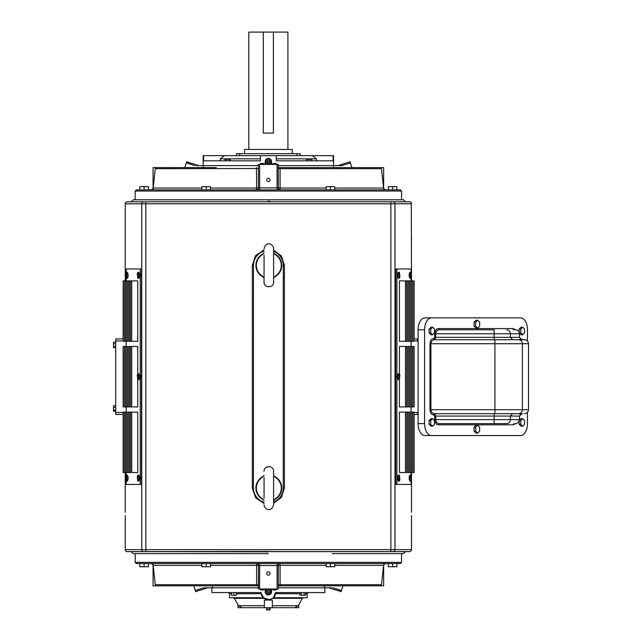 <?xml version="1.0" encoding="UTF-8"?>
<svg xmlns="http://www.w3.org/2000/svg" width="642" height="642" viewBox="0 0 642 642"><rect width="100%" height="100%" fill="white"/><g stroke="black" fill="none" stroke-linecap="round" stroke-linejoin="round"><path stroke-width="0.96" d="M399.918 479.574L399.38 475.104L398.851 479.574L399.38 481.067L399.918 479.574M399.38 475.104L398.217 475.104L397.679 476.597L398.217 481.067L399.38 481.067M398.851 476.597L397.679 476.597L397.679 479.574L398.851 479.574M411.089 272.77L411.089 268.966L396.892 268.966L396.892 484.445L411.089 484.445L411.089 480.641M411.089 475.529L411.089 472.52M411.089 412.092L411.089 406.924M411.089 346.495L411.089 341.327M411.089 280.891L411.089 277.882M410.936 272.344L409.765 272.344L409.235 273.837L409.765 278.307L410.936 278.307L411.474 276.822L410.936 272.344L410.398 273.837L410.936 278.307M410.936 475.104L409.765 475.104L409.235 476.597L409.765 481.067L410.936 481.067L411.474 479.574L410.936 475.104L410.398 476.597L410.936 481.067M399.38 272.344L398.217 272.344L397.679 273.837L398.217 278.307L399.38 278.307L399.918 276.822L399.38 272.344L398.851 273.837L399.38 278.307M398.851 378.194L397.679 378.194L397.679 375.233L398.217 379.687L399.38 379.687L399.918 375.217L399.38 373.724L398.851 375.217L399.38 379.687M397.679 375.233L398.851 375.217M399.38 373.724L398.217 373.724L397.679 375.217M399.42 472.52L399.42 412.092L405.463 412.092L405.463 472.52L399.42 472.52M399.42 341.327L399.42 280.891L414.13 280.891L414.13 341.327L399.42 341.327M399.42 373.829L399.42 346.495L414.13 346.495L414.13 406.924L399.42 406.924L399.42 379.582M412.886 280.891L412.886 341.327M411.65 280.891L411.65 341.327M410.415 280.891L410.415 341.327M409.179 280.891L409.179 341.327M407.935 280.891L407.935 341.327M406.699 280.891L406.699 341.327M405.463 280.891L405.463 341.327M396.892 268.966L395.649 268.966L395.649 484.445L396.892 484.445M405.463 406.924L405.463 346.495M405.463 412.092L414.13 412.092L414.13 472.52L405.463 472.52M397.591 377.937L397.679 377.408M397.679 376.003L397.591 375.482M397.591 479.309L397.679 478.788M397.679 477.383L397.591 476.854M397.591 276.558L397.679 276.028M397.679 274.624L397.591 274.102M409.147 479.309L409.235 478.788M409.235 477.383L409.147 476.854M409.147 276.558L409.235 276.028M409.235 274.624L409.147 274.102M410.415 346.495L410.415 406.924M409.179 346.495L409.179 406.924M407.935 346.495L407.935 406.924M406.699 346.495L406.699 406.924M412.886 346.495L412.886 406.924M411.65 346.495L411.65 406.924M412.886 412.092L412.886 472.52M411.65 412.092L411.65 472.52M410.415 412.092L410.415 472.52M409.179 412.092L409.179 472.52M407.935 412.092L407.935 472.52M406.699 412.092L406.699 472.52M398.851 273.837L397.679 273.837L397.679 276.806L398.851 276.822M410.398 476.597L409.235 476.597L409.235 479.558L410.398 479.574M410.398 273.837L409.235 273.837L409.235 276.806L410.398 276.822M418.094 414.475L414.13 414.475M411.49 515.534L411.49 549.648A1.99 1.99 0 0 1 409.5 551.63L410.768 551.181M411.49 472.52L411.49 512.204M411.297 202.92L411.49 280.891M395.649 479.357L395.649 476.813M395.649 274.054L395.649 276.598M395.183 376.71C395.432 374.992 395.673 374.992 395.913 376.71C395.673 378.419 395.432 378.419 395.183 376.71M411.49 237.885L411.49 241.215M269.11 201.781L266.863 201.716L268.364 201.315L270.065 201.323L269.504 201.781L405.527 201.781L403.537 199.79L133.199 199.79L131.209 201.781L409.5 201.781L410.768 202.238M269.439 551.63L405.527 551.63L403.537 553.621L332.219 553.621M269.993 551.598L409.5 551.63M411.297 550.499L411.49 549.648L394.982 549.648L394.982 203.771L411.49 203.771A1.99 1.99 0 0 0 409.5 201.781M269.993 551.446L131.209 551.63L133.199 553.621L268.364 553.621M135.181 191.043L136.377 189.855L400.359 189.855L401.547 191.043L135.181 191.043L135.181 199.79L204.517 199.79M125.968 551.181L127.228 551.63L266.992 551.807M267.553 552.04L266.992 552.04M125.968 202.238L127.228 201.781L146.384 201.781A1.99 0.554 -90 0 0 145.838 203.771L390.898 203.771A1.99 0.554 -90 0 0 390.344 201.781M284.422 265.387L283.274 265.387L283.274 488.024L284.422 488.024L284.422 265.387L281.445 256.046L273.604 250.171M284.422 488.024L281.445 497.365L273.604 503.248M252.306 488.024L253.454 488.024L253.462 265.042L252.306 265.387L252.306 488.024L255.58 497.759L264.063 503.537M252.306 265.387L255.58 255.652L264.063 249.874M418.094 338.936L414.13 338.936M390.344 551.63A1.99 0.554 90 0 0 390.898 549.648L145.838 549.648L145.838 203.771L125.246 203.771A1.99 1.99 0 0 1 127.228 201.781A1.99 1.99 0 0 0 125.246 203.771L125.246 280.891M283.274 265.387L283.274 265.387A14.91 14.91 0 0 0 273.604 251.431M283.274 488.024L283.274 488.024A14.91 14.91 0 0 1 273.604 501.98M253.454 488.024L253.454 488.024A14.91 14.91 0 0 0 264.063 502.293L263.734 502.196M263.734 251.215L264.063 251.118A14.91 14.91 0 0 0 253.454 265.387L253.454 265.387M146.384 551.63A1.99 0.554 90 0 1 145.838 549.648L125.246 549.648A1.99 1.99 0 0 0 127.228 551.63A1.99 1.99 0 0 1 125.246 549.648L125.246 515.534M417.452 414.475L417.452 412.485L414.13 412.485M414.13 340.926L417.452 340.926L417.452 338.936M125.246 472.52L125.246 512.204M125.246 237.885L125.246 241.215M141.176 479.405L141.176 476.765M141.176 274.006L141.176 276.646M141.545 376.71C141.304 378.419 141.055 378.419 140.815 376.71C141.055 374.992 141.304 374.992 141.545 376.71M140.253 484.445L141.497 484.445L141.497 268.966L140.253 268.966L140.253 484.445L126.193 484.445L126.193 480.673M140.253 268.966L126.193 268.966L126.193 272.738M126.193 277.914L126.193 280.891M126.193 341.327L126.193 346.495M126.193 406.924L126.193 412.092M126.193 472.52L126.193 475.497M126.338 481.067L127.501 481.067L128.031 479.574L127.501 475.104L126.338 475.104L125.808 476.597L126.338 481.067L126.867 479.574L126.338 475.104M126.338 278.307L127.501 278.307L128.031 276.822L127.501 272.344L126.338 272.344L125.808 273.837L126.338 278.307L126.867 276.822L126.338 272.344M137.781 481.067L138.945 481.067L139.483 479.574L138.945 475.104L137.781 475.104L137.252 476.597L137.781 481.067L138.311 479.574L137.781 475.104M137.781 278.307L138.945 278.307L139.483 276.822L138.945 272.344L137.781 272.344L137.252 273.837L137.781 278.307L138.311 276.822L137.781 272.344M138.311 378.194L139.483 378.194L138.945 379.687L137.781 379.687L138.311 378.194L137.781 373.724L138.945 373.724L139.483 378.178L139.483 375.233M137.757 280.891L137.757 341.327L131.722 341.327L131.722 280.891L137.757 280.891M137.757 412.092L137.757 472.52L123.136 472.52L123.136 412.092L137.757 412.092M137.757 379.615L137.757 406.924L123.136 406.924L123.136 346.495L137.757 346.495L137.757 373.796M138.311 276.822L139.483 276.822L139.483 273.853L138.311 273.837M124.363 472.52L124.363 412.092M125.591 472.52L125.591 412.092M126.819 472.52L126.819 412.092M128.039 472.52L128.039 412.092M129.267 472.52L129.267 412.092M130.495 472.52L130.495 412.092M131.722 472.52L131.722 412.092M131.722 346.495L131.722 406.924M131.722 341.327L123.136 341.327L123.136 280.891L131.722 280.891M139.571 375.506L139.483 376.14M139.483 377.271L139.571 377.913M139.571 274.126L139.483 274.76M139.483 275.899L139.571 276.533M139.571 476.878L139.483 477.52M139.483 478.651L139.571 479.285M128.127 274.126L128.031 274.76M128.031 275.899L128.127 276.533M128.127 476.878L128.031 477.52M128.031 478.651L128.127 479.285M126.819 406.924L126.819 346.495M128.039 406.924L128.039 346.495M129.267 406.924L129.267 346.495M130.495 406.924L130.495 346.495M124.363 406.924L124.363 346.495M125.591 406.924L125.591 346.495M124.363 341.327L124.363 280.891M125.591 341.327L125.591 280.891M126.819 341.327L126.819 280.891M128.039 341.327L128.039 280.891M129.267 341.327L129.267 280.891M130.495 341.327L130.495 280.891M137.781 373.724L137.252 375.217L137.781 379.687M139.483 375.217L138.311 375.217M138.311 479.574L139.483 479.574L139.483 476.613L138.311 476.597M126.867 276.822L128.031 276.822L128.031 273.853L126.867 273.837M126.867 479.574L128.031 479.574L128.031 476.613L126.867 476.597M263.397 253.662A12.92 12.92 0 0 0 263.397 277.111M274.262 277.111A12.92 12.92 0 0 0 274.262 253.662M263.397 476.3A12.92 12.92 0 0 0 263.397 499.749M274.262 499.749A12.92 12.92 0 0 0 274.262 476.3M123.136 414.475L115.704 414.475L115.704 340.926L123.136 340.926M123.136 338.936L115.704 338.936L115.704 340.926M527.451 341.006L527.451 329.795A11.925 6.837 90 0 0 520.606 317.87L424.932 317.87A11.925 6.837 90 0 0 418.094 329.795L418.094 423.616A11.925 6.837 90 0 0 424.932 435.549L520.606 435.549A11.925 6.837 90 0 0 527.451 423.616L527.451 412.405M431.448 317.87A11.925 6.837 90 0 0 424.603 329.795L424.603 423.616A11.925 6.837 90 0 0 431.448 435.549M477.656 328.206L476.027 328.206L474.053 326.216L475.682 326.216L475.682 322.244L477.656 320.254L479.63 322.244L479.63 326.216L477.656 328.206L475.682 326.216M477.656 320.254L476.027 320.254L474.053 322.244L474.053 326.216M477.656 425.213L476.027 425.213L474.053 427.195L474.053 431.175L476.027 433.157L477.656 433.157L479.63 431.175L479.63 427.195L477.656 425.213L475.682 427.195L475.682 431.175L477.656 433.157M432.62 418.64L430.991 418.64L429.105 420.534L429.105 424.322L430.991 426.216L432.62 426.216L434.498 424.322L434.498 420.534L432.62 418.64L430.734 420.534L430.734 424.322L432.62 426.216M432.62 327.195L430.991 327.195L429.105 329.089L429.105 332.877L430.991 334.779L432.62 334.779L434.498 332.877L434.498 329.089L432.62 327.195L430.734 329.089L430.734 332.877L432.62 334.779M519.177 421.232L519.177 424.322L521.063 426.216L522.692 426.216L524.57 424.322L524.57 420.534L522.692 418.64L520.806 420.534L520.806 424.322L522.692 426.216M522.692 418.64L521.063 418.64L519.466 420.245M519.466 333.174L521.063 334.779L522.692 334.779L524.57 332.877L524.57 329.089L522.692 327.195L520.806 329.089L520.806 332.877L522.692 334.779M522.692 327.195L521.063 327.195L519.177 329.089L519.177 332.179M474.053 427.195L475.682 427.195M474.053 431.175L475.682 431.175M519.177 329.089L520.806 329.089M519.41 332.877L520.806 332.877M519.41 420.534L520.806 420.534M519.177 424.322L520.806 424.322M429.105 329.089L430.734 329.089M429.105 332.877L430.734 332.877M434.546 413.681L434.546 413.681A1.196 0.979 -90 0 0 433.567 414.868C431.56 414.836 430.349 413.111 429.947 409.7L430.926 409.7C431.328 412.324 432.531 413.649 434.546 413.681L521.095 413.681A1.196 0.979 -90 0 0 520.116 414.868L522.428 413.681M439.313 423.616L439.313 423.616A1.196 0.979 90 0 0 438.334 424.811C436.327 424.771 435.124 423.046 434.714 419.643L434.714 416.064L435.693 416.064L435.693 419.643C436.095 422.259 437.306 423.592 439.313 423.616L506.747 423.616C508.954 423.399 510.173 422.075 510.414 419.643L510.414 416.064L512.621 413.681L518.471 413.681C520.847 413.448 522.147 412.116 522.379 409.7L522.379 343.711C522.147 341.295 520.847 339.971 518.471 339.73L524.53 339.73C526.946 339.971 528.27 341.295 528.51 343.711L494.926 343.711L494.926 339.73L518.471 339.73M494.131 413.681L494.131 416.064L435.693 416.064L434.859 413.681L433.567 414.868M434.714 419.643L494.131 419.643L494.131 423.616L506.747 423.616M433.88 338.543L434.714 337.347L434.714 333.768C435.124 330.365 436.327 328.64 438.334 328.6L439.313 329.795C437.306 329.827 436.095 331.152 435.693 333.768L435.693 337.347L434.859 339.73A1.196 0.979 -90 0 1 433.88 338.543L434.546 339.73L494.926 339.73M434.714 337.347L510.414 337.347L512.621 339.73L521.898 339.73L519.514 337.347L519.514 333.768C519.282 331.352 517.95 330.028 515.534 329.795L513.961 329.795A1.196 0.979 90 0 1 512.982 328.6L438.334 328.6M519.514 337.347L510.414 337.347L510.414 333.768C510.173 331.336 508.954 330.012 506.747 329.795M439.313 329.795L494.131 329.795L494.131 333.768L519.514 333.768M434.546 339.73L434.546 339.73C432.539 339.762 431.328 341.087 430.926 343.711L494.926 343.711L494.926 409.7L528.51 409.7L528.51 343.711M438.334 424.811L512.982 424.811L513.961 423.616M522.002 339.907L522.428 339.369L520.116 338.543A1.196 0.979 -90 0 0 520.197 339.024M429.105 420.534L430.734 420.534M429.105 424.322L430.734 424.322M474.053 322.244L475.682 322.244M274.832 254.272L275.747 254.994A12.487 12.487 0 0 1 275.747 275.779L273.604 278.018M262.827 276.509L261.92 275.779A12.487 12.487 0 0 1 261.92 254.994L264.063 252.755M262.827 254.272L261.92 254.994M275.747 254.994L273.604 252.755M264.063 248.695C266.542 239.964 273.805 244.698 273.604 248.695L273.604 282.087C273.893 288.242 263.766 288.242 264.063 282.087L264.063 255.059M261.92 275.779L264.063 278.018M275.747 275.779L274.832 276.509M274.832 476.902L275.747 477.632A12.487 12.487 0 0 1 275.747 498.417L273.604 500.656M262.827 499.147L261.92 498.417A12.487 12.487 0 0 1 261.92 477.632L264.063 475.393M262.827 476.902L261.92 477.632M275.747 477.632L273.604 475.393M264.063 498.353L264.063 477.696M264.063 504.724C263.846 508.753 271.181 513.399 273.604 504.724L273.604 471.324C273.893 465.169 263.766 465.169 264.063 471.324M261.92 498.417L264.063 500.656M275.747 498.417L274.832 499.147M401.547 562.368L135.181 562.368L136.377 563.564L400.359 563.564L401.547 562.368L401.547 553.621M268.926 589.003L278.307 589.003L278.307 565.546A1.99 1.99 0 0 1 280.289 563.564L326.184 563.564L326.184 566.742L334.787 566.742L334.787 563.564L376.894 563.564M334.787 563.564L326.184 563.564M144.129 566.742L148.43 566.742L148.43 563.564L144.129 563.564L144.129 566.742L139.828 566.742L139.828 563.564M210.552 563.564L210.552 566.742L201.941 566.742L201.941 563.564M206.251 563.564L206.251 566.742M320.398 585.825L380.297 585.825L381.492 584.734L383.659 564.294L383.659 585.825L342.948 585.825L341.111 591.635L328.993 587.815L341.111 591.635M159.834 585.825L258.429 585.825L256.439 585.825L256.648 584.734L258.429 584.91M156.431 585.825L155.244 584.734L153.077 564.294L153.077 585.825L256.439 585.825M267.802 589.003L258.429 589.003L258.429 565.546L278.307 565.546A1.99 1.99 0 0 1 280.289 563.564L280.089 565.369L326.184 565.369M265.619 591.691C267.449 588.152 269.279 588.152 271.109 591.691A2.745 2.745 0 0 1 268.364 594.436A2.745 2.745 0 0 1 265.619 591.691A2.745 2.745 0 0 1 268.364 588.947A2.745 2.745 0 0 1 271.109 591.691A2.745 2.745 0 0 1 268.364 594.436A2.745 2.745 0 0 1 265.619 591.691A2.745 2.745 0 0 1 268.364 588.947A2.745 2.745 0 0 1 271.109 591.691M267.794 590.64A1.196 1.196 0 0 1 269.415 591.121A1.196 1.196 0 0 1 268.942 592.735A1.196 1.196 0 0 1 267.321 592.261A1.196 1.196 0 0 1 267.794 590.64M267.907 590.849A0.955 0.955 0 0 1 269.207 591.234A0.955 0.955 0 0 1 268.821 592.526A0.955 0.955 0 0 1 267.529 592.149A0.955 0.955 0 0 1 267.907 590.849M280.289 585.825L280.089 584.734L278.307 584.91M259.817 589.003L265.186 589.404L265.186 591.788A3.178 3.178 0 0 0 268.364 594.965A3.178 3.178 0 0 0 271.55 591.788L271.55 589.404L276.911 589.003M271.349 589.003L271.149 591.788A2.785 2.785 0 0 1 268.364 594.572A2.785 2.785 0 0 1 265.579 591.788L265.387 589.003M260.612 589.404L260.612 589.998L263.397 589.998L263.397 589.404M261.31 589.404L261.31 589.998M262.698 589.404L262.698 589.998M276.116 589.404L276.116 589.998L273.34 589.998L273.34 589.404M275.426 589.404L275.426 589.998M274.03 589.404L274.03 589.998M256.439 563.564A1.99 1.99 0 0 1 258.429 565.546L256.639 565.369L256.439 563.564A1.99 1.99 0 0 1 258.429 565.546M256.808 563.564A1.99 1.757 -90 0 1 258.565 565.546M279.928 563.564A1.99 1.757 -90 0 0 278.171 565.546M266.903 572.704A1.661 1.661 0 0 1 269.167 572.038A1.661 1.661 0 0 1 269.825 574.301A1.661 1.661 0 0 1 267.57 574.959A1.661 1.661 0 0 1 266.903 572.704M259.681 563.427L259.617 589.003M277.055 563.427L277.111 589.003M331.585 587.815L324.459 587.815L324.459 585.825L278.307 585.825M258.429 585.825L212.277 585.825L212.277 587.815L203.771 587.815L195.256 590.496L193.788 585.825M195.256 590.496L195.617 591.635L207.735 587.815L195.617 591.635M278.307 587.815L324.459 587.815M212.277 587.815L258.429 587.815M330.486 563.564L330.486 566.742M388.298 563.564L388.298 566.742L392.607 566.742L392.607 563.564M396.908 563.564L396.908 566.742L392.607 566.742M326.184 189.855L326.184 186.67L334.787 186.67L334.787 189.855M330.486 189.855L330.486 186.67M216.33 167.586L156.431 167.586L155.244 168.677L153.077 189.117L153.077 167.586L184.84 167.586L186.67 161.776L198.795 165.604M376.902 167.586L278.307 167.586L280.289 167.586L280.089 168.677L278.307 168.501M380.297 167.586L381.492 168.677L383.659 189.117L383.659 167.586L280.289 167.586M256.439 167.586L256.639 188.042L258.429 187.865L258.429 164.408L278.307 164.408L278.307 187.865L258.429 187.865A1.99 1.99 0 0 1 256.439 189.855L256.639 188.042L210.552 188.042M155.244 168.677L258.429 168.501M276.911 164.408L271.55 164.007L271.55 161.624A3.178 3.178 0 0 0 269.584 158.686A2.745 2.745 0 0 1 271.109 161.158A2.785 2.785 0 0 1 271.149 161.624L271.349 164.408M265.619 161.142C267.449 157.603 269.279 157.603 271.109 161.142C269.279 164.681 267.449 164.681 265.619 161.142A2.745 2.745 0 0 1 268.364 158.405A2.745 2.745 0 0 1 271.109 161.142A2.745 2.745 0 0 1 268.364 163.887A2.745 2.745 0 0 1 265.619 161.142A2.745 2.745 0 0 1 268.364 158.405A2.745 2.745 0 0 1 271.109 161.142A2.745 2.745 0 0 1 268.364 163.887A2.745 2.745 0 0 1 265.619 161.142A2.785 2.785 0 0 0 265.579 161.624L265.387 164.408M267.794 160.099A1.196 1.196 0 0 1 269.415 160.572A1.196 1.196 0 0 1 268.942 162.193A1.196 1.196 0 0 1 267.321 161.72A1.196 1.196 0 0 1 267.794 160.099M267.907 160.307A0.955 0.955 0 0 1 269.207 160.685A0.955 0.955 0 0 1 268.821 161.985A0.955 0.955 0 0 1 267.529 161.599A0.955 0.955 0 0 1 267.907 160.307M259.817 164.408L265.186 164.007L265.186 161.624A3.178 3.178 0 0 1 267.152 158.686M261.31 164.007L261.31 163.413L263.397 163.413L263.397 164.007M262.698 164.007L262.698 163.413M260.612 164.007L260.612 163.413L261.31 163.413M274.03 164.007L274.03 163.413L275.426 163.413L275.426 164.007M276.116 164.007L276.116 163.413L275.426 163.413M274.03 163.413L273.34 163.413L273.34 164.007M280.289 189.855A1.99 1.99 0 0 1 278.307 187.865A1.99 1.99 0 0 0 280.289 189.855L280.089 188.042L278.307 187.865A1.99 1.99 0 0 0 280.289 189.855A1.99 1.99 0 0 1 278.307 187.865M279.928 189.855A1.99 1.757 90 0 1 278.171 187.865M256.808 189.855A1.99 1.757 90 0 0 258.565 187.865M269.825 180.715A1.661 1.661 0 0 1 267.57 181.373A1.661 1.661 0 0 1 266.903 179.118A1.661 1.661 0 0 1 269.167 178.452A1.661 1.661 0 0 1 269.825 180.715M277.055 189.992L277.111 164.408M259.681 189.992L259.617 164.408M196.203 165.604L203.249 165.604L203.249 167.586M333.479 167.586L333.479 165.604L341.905 165.604L350.42 162.916L351.888 167.586M350.42 162.916L350.059 161.776L337.941 165.604M258.429 165.604L203.249 165.604M333.479 165.604L278.307 165.604M210.552 189.855L210.552 186.67L201.941 186.67L201.941 189.855M206.251 189.855L206.251 186.67M148.43 189.855L148.43 186.67L144.129 186.67L144.129 189.855M139.828 189.855L139.828 186.67L144.129 186.67M388.298 189.855L388.298 186.67L396.908 186.67L396.908 189.855M392.607 189.855L392.607 186.67M236.561 155.661L236.561 153.671L300.167 153.671L300.167 155.661M203.169 165.604L203.169 155.661L203.65 155.661L203.65 160.829L260.411 160.829L260.411 155.661L333.567 155.661L333.567 165.604M220.318 160.829L220.318 158.839L224.355 155.661L203.65 155.661M224.355 155.661L260.411 155.661M276.317 155.661L276.317 160.829L333.078 160.829L333.078 155.661M311.819 160.829L311.819 159.24L309.845 159.24L309.845 160.829M307.157 160.829L307.157 159.24L309.845 159.24M306.443 160.829L306.443 159.24L307.157 159.24M276.317 158.839L316.418 158.839L312.381 155.661M316.418 158.839L316.418 160.829M230.293 160.829L230.293 159.24L224.917 159.24L224.917 160.829M229.571 160.829L229.571 159.24M226.883 160.829L226.883 159.24M220.318 158.839L260.411 158.839M211.916 587.815L211.916 592.582L261.214 592.582C260.764 601.811 275.964 601.811 275.522 592.582L324.82 592.582L324.82 587.815M231.505 593.778L229.603 593.778L229.603 597.75L263.413 597.75L269.279 599.676M275.522 592.582L273.315 597.75L307.125 597.75L307.125 593.778L308.32 592.582M264.392 605.703L238.583 605.703L242.026 607.693L298.755 607.693L298.755 604.652M243.824 607.693L237.973 607.693L237.973 604.652M267.842 607.693L267.842 609.9L266.582 609.9L266.582 607.693M270.154 607.693L270.154 609.9L267.842 609.9M269.632 607.693L269.632 609.9M264.392 607.693L264.392 600.061L272.344 600.061L272.344 607.693L272.344 605.703L298.153 605.703L294.71 607.693M275.442 593.649L300.047 593.778M273.315 597.75L272.609 598.344L302.398 598.344L303.433 597.75M261.214 592.582L261.31 593.778L264.127 598.344L234.338 598.344L233.303 597.75M261.286 593.649L236.352 593.778M236.352 592.582L236.352 595.214L231.505 595.214L231.505 592.582M233.84 592.582L233.84 595.214M236.272 592.582L236.272 595.214M301.355 592.582L301.355 595.214L300.047 595.214L300.047 592.582M305.56 592.582L305.56 595.214L301.355 595.214M304.107 592.582L304.107 595.214M267.473 589.099L268.276 588.947M292.222 153.671L292.222 149.458L244.514 149.458L244.514 153.671M248.799 149.458L248.799 32.1L287.929 32.1L287.929 149.458M263.316 32.1L263.316 133.079L273.412 133.079L273.412 32.1M115.704 347.643L113.49 347.643L113.49 342.162L115.704 342.162M115.704 346.511L113.49 346.511M115.704 343.767L113.49 343.767M115.704 407.381L113.49 407.381L113.49 405.768L115.704 405.768M115.704 411.249L113.49 411.249L113.49 407.381M115.704 410.118L113.49 410.118M269.255 594.283L268.46 594.428M393.073 551.63A1.99 1.91 90 0 0 394.982 549.648L390.898 549.648L390.898 203.771L394.982 203.771A1.99 1.91 -90 0 0 393.073 201.781M143.664 551.63A1.99 1.91 90 0 1 141.746 549.648L141.746 203.771A1.99 1.91 -90 0 1 143.664 201.781M123.136 412.485L115.704 412.485M418.094 329.795L424.603 329.795M418.094 423.616L424.603 423.616M512.982 424.811L515.863 423.608M434.714 416.064L433.88 414.868M429.947 409.7L429.947 343.711C430.349 340.3 431.56 338.583 433.567 338.543M515.863 329.803L512.982 328.6M519.514 416.064L519.514 419.643L494.131 419.643L494.131 416.064L519.514 416.064L521.898 413.681M494.926 413.681L494.926 409.7L430.926 409.7L430.926 343.711L429.947 343.711M434.714 333.768L494.131 333.768L494.131 339.73M334.787 565.369L383.226 565.369M155.244 584.734L256.648 584.734L256.639 565.369L210.552 565.369M270.715 591.691A2.343 2.343 0 0 0 268.364 589.34A2.343 2.343 0 0 0 266.021 591.691A2.343 2.343 0 0 0 268.364 594.035A2.343 2.343 0 0 0 270.715 591.691M278.307 565.546L280.089 565.369L280.089 584.734L381.492 584.734M153.51 565.369L201.941 565.369M262.803 589.404L262.803 589.003M273.933 589.404L273.933 589.003M332.957 587.815L341.472 590.496M201.941 188.042L153.51 188.042M381.492 168.677L280.089 168.677L280.089 188.042L326.184 188.042M383.226 188.042L334.787 188.042M273.933 164.007L273.933 164.408M270.715 161.142A2.343 2.343 0 0 0 268.364 158.799A2.343 2.343 0 0 0 266.021 161.142A2.343 2.343 0 0 0 268.364 163.493A2.343 2.343 0 0 0 270.715 161.142M262.803 164.007L262.803 164.408M258.429 187.865A1.99 1.99 0 0 1 256.439 189.855M194.823 165.604L186.316 162.916M305.56 593.778L307.125 593.778M519.514 419.643C518.046 424.916 513.841 423.455 515.534 423.616M528.51 409.7C528.27 412.116 526.946 413.44 524.53 413.681M383.659 564.743L385.481 563.564M153.077 564.743L151.255 563.564M135.181 562.368L135.181 553.621M153.077 188.668L151.255 189.855M383.659 188.668L385.481 189.855M401.547 191.043L401.547 199.79M238.583 605.703L234.338 598.344M298.153 605.703L302.398 598.344M229.603 593.778L228.408 592.582M296.989 155.661L296.989 153.671M239.739 155.661L239.739 153.671"/></g></svg>
